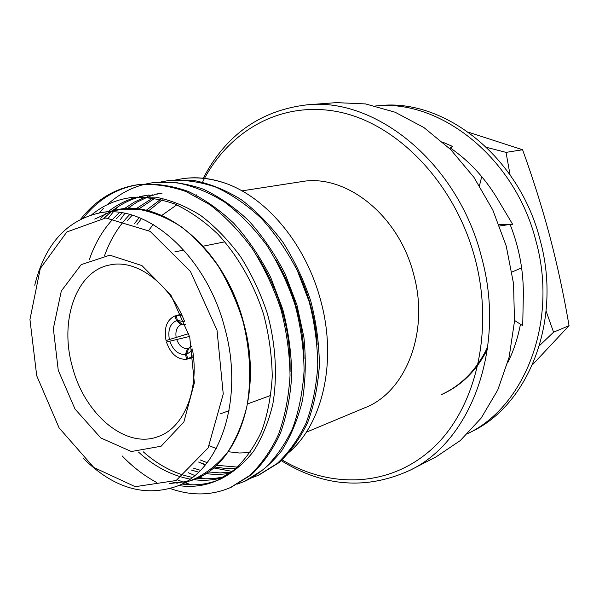 <?xml version="1.0" encoding="UTF-8"?>
<svg xmlns="http://www.w3.org/2000/svg" width="599" height="599" viewBox="0 0 599 599"><rect width="100%" height="100%" fill="white"/><g stroke="black" fill="none" stroke-linecap="round" stroke-linejoin="round"><path stroke-width="0.9" d="M441.089 394.756C461.574 385.427 477.141 369.381 487.796 346.626M442.174 394.277C461.664 385.442 476.759 370.407 487.451 349.172M281.59 459.568C329.952 488.896 389.867 487.601 432.718 448.254C475.426 409.057 494.519 331.928 475.067 258.641C455.27 183.608 398.065 124.39 339.82 112.14C281.38 99.778 228.204 130.867 202.245 182.695M196.772 194.742L196.143 196.3M306.306 432.208L364.941 407.724C405.785 392.158 429.738 331.883 413.662 274.387C398.754 214.869 345.421 173.328 301.29 181.692L241.951 190.864M203.211 178.322C225.875 134.857 260.498 110.358 307.085 104.825C376.007 97.218 457.936 163.123 481.484 256.919C506.597 347.413 470.896 441.463 409.993 470.275C366.446 490.184 323.363 486.882 280.744 460.361M409.993 470.275L436.072 456.887L460.309 440.55L481.229 418.012L497.791 389.927L509.113 357.266L514.489 321.326L513.545 283.664L506.215 245.964L492.797 209.979L473.951 177.356L450.605 149.503L423.912 127.55L395.123 112.23L365.517 103.919L336.316 102.631L307.085 104.825M148.664 230.465L153.187 224.468M161.805 215.415L176.795 204.858M250.09 452.634L239.271 452.994L228.354 451.743M216.276 448.516L209.291 445.761M183.369 178.577L183.803 178.517C197.932 176.615 212.488 178.442 227.455 183.99C268.547 199.534 306.486 245.792 320.892 301.222C337.701 362.904 321.805 426.623 286.988 453.975M148.515 210.915L162.284 199.819M232.427 471.435L213.514 467.894M205.262 464.981L199.13 462.271M227.455 183.99C212.128 178.472 197.273 176.69 182.905 178.637L175.702 179.932M131.795 205.352L128.785 208.639M124.862 213.401L120.564 219.309M188.064 472.618L194.727 475.494M199.25 477.141L204.581 478.758M251.183 478.032L258.132 475.366L277.24 463.454C288.838 452.515 298.437 439.089 306.029 423.171C312.431 405.98 316.339 386.849 317.762 365.787C317.507 344.148 314.625 322.734 309.114 301.537L297.411 270.793C287.198 251.056 275.166 233.565 261.291 218.328C247.028 204.978 231.933 194.608 216.007 187.202C199.729 181.639 183.841 179.438 168.349 180.599L160.944 181.946M117.741 206.932L114.394 210.586M113.159 212.024L108.501 217.961M177.469 479.821L183.421 482.217M185.121 482.824L191.575 484.808M237.346 484.104L244.497 481.379L263.65 469.391C275.27 458.355 284.877 444.795 292.469 428.704C298.849 411.303 302.727 391.933 304.097 370.586C303.783 348.655 300.825 326.942 295.217 305.438C288.179 284.203 278.73 264.196 266.884 245.418C253.931 228.054 239.929 213.671 224.872 202.275C209.283 192.496 193.305 185.975 176.937 182.717L153.381 182.62C136.078 185.061 120.713 192.421 107.288 204.693M103.298 208.572L99.322 212.922M122.166 455.906C132.566 466.823 144.022 475.658 156.526 482.412M170.333 488.552C191.373 496.024 211.425 495.687 230.488 487.549L249.678 475.494C261.321 464.367 270.935 450.665 278.513 434.387C284.877 416.784 288.718 397.159 290.036 375.528C289.661 353.298 286.614 331.269 280.916 309.458C273.773 287.902 264.211 267.596 252.246 248.533C239.166 230.9 225.044 216.291 209.882 204.716L186.132 191.59C169.659 185.832 153.621 183.534 138.01 184.687C115.367 188.011 96.319 199.437 80.865 218.964M129.594 197.79L133.532 197.213L155.62 197.146C171.014 200.156 186.072 206.288 200.777 215.543C214.966 226.325 228.174 239.944 240.416 256.402C251.632 274.207 260.587 293.173 267.289 313.314C275.667 343.669 277.689 375.865 272.8 404.31C268.464 422.168 262.033 437.862 253.512 451.391C243.793 463.641 232.697 472.918 220.237 479.237L216.628 480.78L234.591 469.691C245.493 459.366 254.485 446.592 261.568 431.362C267.498 414.92 271.062 396.56 272.253 376.299C271.864 355.454 268.973 334.811 263.605 314.355C253.939 284.023 237.743 255.556 217.722 233.977C204.139 221.091 189.778 211.088 174.646 203.952C159.199 198.628 144.187 196.569 129.594 197.79C115.667 199.871 103.073 205.494 91.797 214.659M218.418 479.979C206.85 484.486 194.765 485.841 182.171 484.052M177.252 483.191L172.797 482.143M104.233 217.999L110.882 211.979M112.2 210.923C120.609 204.379 129.676 199.737 139.41 196.996M141.342 196.487L147.092 195.267M256.829 255.563C279.853 291.421 290.934 330.236 290.081 371.994M225.276 476.34C216.202 478.796 206.797 479.402 197.056 478.159M192.324 477.396C174.728 473.764 158.383 465.236 143.281 451.811M116.453 218.613L122.189 212.915M127.198 208.692L136.901 202.17L147.182 197.243M149.076 196.532L154.722 194.735M156.594 194.241L162.194 193.073M275.727 259.547C293.952 290.47 303.386 323.565 304.03 358.838M231.641 472.034L220.073 472.925L208.167 471.937M200.418 470.305L193.118 468.051M127.123 220.911L132.177 215.206M138.631 209.111L154.879 198.217M294.611 265.095C307.789 290.111 315.299 316.519 317.156 344.32M237.541 467.1L216.494 465.288M207.157 462.638L200.253 459.957M136.969 224.453L141.484 218.56M258.955 475L278.879 462.728C290.478 451.796 300.069 438.378 307.661 422.49C314.056 405.313 317.972 386.213 319.394 365.18C319.147 343.579 316.265 322.195 310.761 301.042C303.828 280.145 294.506 260.468 282.795 242.011C269.977 224.939 256.102 210.811 241.172 199.609C225.703 190.01 209.83 183.608 193.552 180.426L169.262 180.479M245.335 480.997L246.189 480.63C259.479 473.749 271.302 463.791 281.672 450.748C290.777 436.401 297.673 419.779 302.368 400.881C305.632 380.62 306.141 359.407 303.895 337.252L296.924 304.943L285.079 273.81C274.769 253.811 262.632 236.088 248.652 220.649C234.284 207.119 219.099 196.607 203.083 189.097C186.723 183.451 170.767 181.212 155.223 182.373L154.332 182.493M231.341 487.167L251.4 474.737C263.043 463.619 272.65 449.939 280.235 433.683C286.599 416.103 290.448 396.516 291.765 374.922C291.399 352.721 288.366 330.738 282.676 308.964L270.681 277.367C260.251 257.068 247.993 239.076 233.895 223.39C219.414 209.65 204.117 198.958 188.011 191.321C171.546 185.578 155.515 183.279 139.911 184.432C117.674 187.682 98.872 198.771 83.523 217.707M160.614 199.4L146.149 210.361M139.2 217.632L134.565 223.464M198.591 462.046L205.569 464.614M214.584 466.988L225.449 468.463L236.111 468.396M152.962 197.902L135.966 208.849M129.758 214.532C118.729 225.853 110.358 239.473 104.645 255.399M191.111 469.968L198.546 472.124M205.734 473.532C214.113 474.76 222.229 474.64 230.091 473.173M160.322 193.32L154.699 194.353M152.82 194.795L147.144 196.45M145.25 197.116L134.258 202.118L123.911 208.916M119.523 212.533C105.866 224.932 95.795 240.656 89.311 259.696M138.459 452.043C154.25 466.471 171.426 475.486 189.988 479.095M192.93 479.559C203.54 481.012 213.761 480.263 223.607 477.321M149.001 194.967L139.395 196.592M137.456 197.056C126.988 199.714 117.292 204.536 108.352 211.514M105.956 213.469L100.767 218.231M178.532 485.572C191.8 487.481 204.491 485.886 216.628 480.78M113.488 210.721C160.629 196.255 224.58 247.365 243.621 322.756C264.099 395.654 236.066 468.875 189.583 480.96M94.732 219.084L110.216 211.979M34.735 285.169C44.932 244.145 66.788 220.013 100.295 212.765L119.882 209.732L140.024 209.598C153.965 212.331 167.787 218.111 181.49 226.931C194.84 237.421 207.052 250.427 218.141 265.956C228.301 282.661 236.47 300.735 242.662 320.18C250.322 349.801 251.7 379.961 246.773 406.938C242.408 424.174 236.013 439.292 227.598 452.29C218.201 463.813 207.524 472.536 195.551 478.466L177.267 486.103C144.898 497.402 113.66 488.215 83.553 458.542M186.139 481.596L169.225 483.61M100.295 212.765C146.718 203.563 206.281 255.234 224.79 328.102C244.497 398.537 220.425 470.035 177.267 486.103M217.01 330.191L223.247 394.022L208.123 447.925L176.173 480.51L135.224 486.688L93.781 467.437L59.129 427.941L36.711 375.745L29.95 319.529L40.283 268.532L66.811 231.978L105.753 217.954L150.124 231.356L190.437 271.414L217.01 330.191M58.26 370.302L53.356 328.544L61.308 291.002L81.179 264.638L109.834 255.167L141.948 265.604L170.782 294.843L189.733 337.08L194.361 382.896L183.863 421.996L161.094 446.24L131.368 451.519L100.812 437.966L75.002 409.027L58.26 370.302M184.38 320.869C169.045 282.646 136.025 258.963 109.864 264.96C76.073 271.04 59.226 320.735 72.314 366.536C84.197 413.797 125.438 449.362 158.196 436.574C183.638 428.045 199.445 390.608 192.578 350.003M193.335 355.477L187.772 359.018L192.736 357.506L187.921 358.966M187.749 358.951L186.738 359.258C177.529 359.804 170.76 354.054 166.425 341.999L189.561 336.443M188.752 333.591L166.043 340.561C163.774 327.982 166.792 319.739 175.11 315.83L182.163 315.808M181.4 314.19L176.128 315.553L177.424 320.39L184.754 321.835M186.738 359.258L185.45 354.428C178.382 354.81 173.156 350.385 169.779 341.145M189.336 348.049L187.502 348.596L185.45 354.428M187.772 359.018L186.476 354.181L188.752 348.289L191.83 346.02M192.399 348.985L189.823 352.294L186.476 354.181M175.11 315.83L176.405 320.667L181.078 324.598L182.313 324.269L177.424 320.39M169.397 339.708C167.705 330.042 170.041 323.692 176.405 320.667M187.502 348.596C182.68 348.73 179.071 345.69 176.683 339.468M176.211 337.716C175.178 331.15 176.795 326.777 181.078 324.598M182.321 324.276L185.817 324.658M520.456 324.246C517.791 338.18 513.515 351.089 507.623 362.972M510.093 224.43C519.333 247.829 523.743 271.834 523.316 296.453L522.71 325.691L514.541 320.45M442.856 142.225L452.5 146.403L450.538 148.148C469.099 160.832 484.763 177.761 497.522 198.928L512.699 224.43L499.004 224.438M540.096 239.952C562.401 320.345 528.647 404.976 471.473 431.714L467.886 433.526C524.866 406.444 558.328 321.663 535.985 241.127C515.11 157.642 440.198 98.977 375.655 105.963L379.654 105.634C444.188 98.243 519.273 156.616 540.096 239.952M452.5 146.403L449.55 148.462M451.609 150.506L452.634 149.6M479.47 185.653L481.738 176.608M499.611 226.01L509.906 224.43M511.965 272.028L521.624 267.903M508.446 359.894L509.008 360.096M486.643 147.391L506.035 152.371L510.056 174.811M468.47 132.222L522.583 149.757L506.035 152.371M522.583 149.757C533.043 178.614 542.155 207.568 549.904 236.62C557.512 265.716 563.891 295.397 569.05 325.669L553.566 332.205L539.444 345.675M546.108 311.128L553.566 332.205M569.05 325.669L532.474 364.769M183.803 178.517L182.92 178.637M170.153 180.359L168.364 180.599M155.246 182.366L153.411 182.613M139.926 184.432L138.04 184.687M259.779 474.648L258.147 475.366M246.174 480.638L244.504 481.371M232.202 486.792L230.488 487.549M224.88 241.824L203.241 246.174M183.856 250.075L174.841 251.887M270.86 395.392L247.649 403.876M229.073 410.667L220.439 413.827"/></g></svg>

